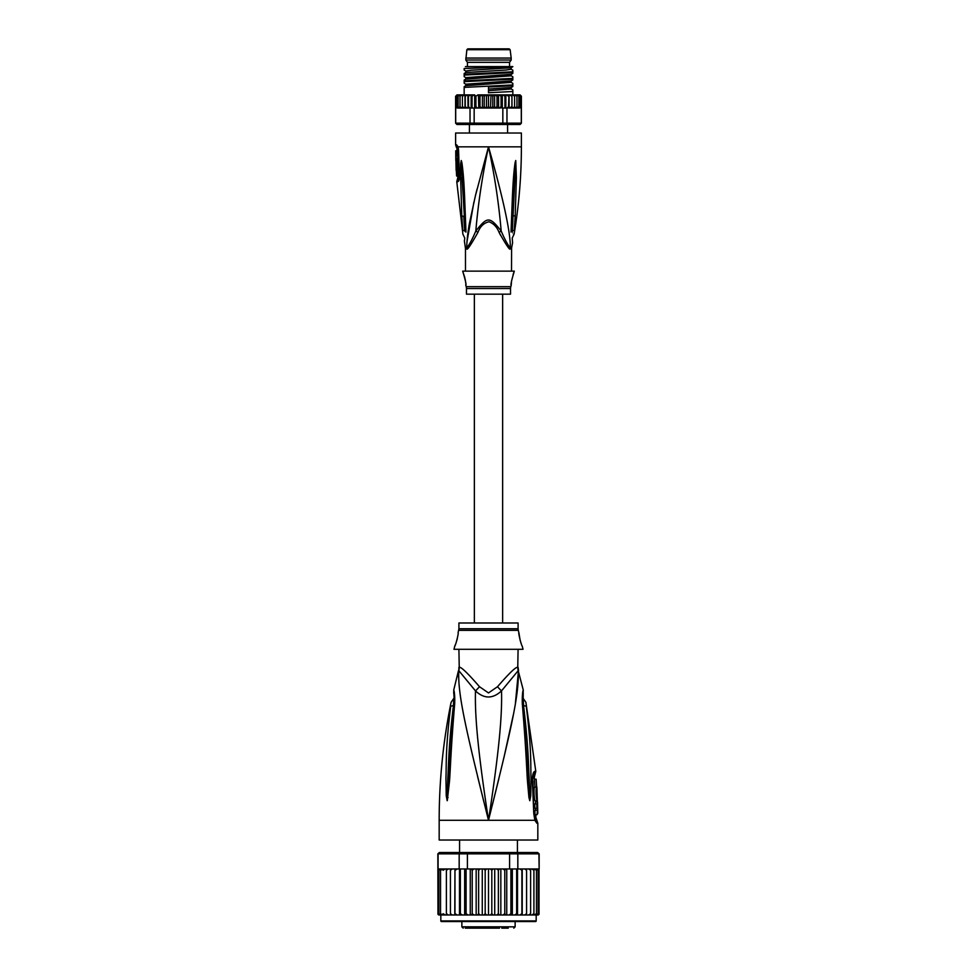 <?xml version="1.0" encoding="UTF-8"?>
<svg xmlns="http://www.w3.org/2000/svg" width="977" height="977" viewBox="0 0 977 977"><rect width="100%" height="100%" fill="white"/><g stroke="black" fill="none" stroke-linecap="round" stroke-linejoin="round"><path stroke-width="1.47" d="M466.859 49.717L510.141 49.717L509.164 48.85L467.836 48.85L466.859 49.717L465.809 60.024L511.191 60.024L511.191 58.058L465.809 58.058M511.191 60.024L509.542 62.333L467.458 62.333L465.809 60.024M491.126 123.749L490.124 124.482M469.607 123.749L469.497 124.482L469.607 123.749M511.508 271.142L511.606 247.95L510.287 247.95C510.91 231.17 500.529 188.695 488.5 146.843C494.618 175.384 498.844 203.448 501.177 231.012C489.526 216.344 487.474 216.344 475.823 231.012C478.156 203.448 482.382 175.384 488.5 146.843L521.388 146.843C521.376 176.165 518.946 205.292 514.097 234.211L512.217 238.046M516.381 177.57L514.952 177.692L512.327 230.877C512.546 238.718 512.546 238.73 512.327 230.877L514.22 230.267L515.221 215.575L516.381 177.57L515.746 160.509L514.952 177.692L515.746 160.668M515.746 160.509L515.111 162.622C514.122 169.265 512.986 179.963 512.119 204.046L511.032 232.05C512.632 246.119 512.632 246.119 511.032 232.05L511.728 231.647L513.145 203.753L511.789 231.146C512.18 240.232 512.18 240.232 511.789 231.146L511.728 231.647C512.546 243.92 512.546 243.92 511.728 231.647L512.327 230.877M521.388 146.843L521.388 133.031L455.612 133.031L455.612 144.865L456.662 144.865L458.066 146.843L488.5 146.843L475.445 195.608L469.424 223.33C467.69 233.137 466.786 241.331 466.713 247.95L465.394 247.95L464.417 241.124M466.982 241.783L473.918 201.946M475.372 195.913L477.045 189.184M457.895 148.101L459.043 176.41L458.824 178.718L457.48 178.938L456.772 181.71L457.847 181.71C458.946 181.185 459.483 179.414 459.471 176.397L458.567 150.128L458.066 146.843L458.115 148.565L456.491 147.576L455.612 144.865M462.78 230.279L461.791 215.954L463.77 216.344L464.673 230.877L462.78 230.279M465.968 232.05L465.272 231.647L465.968 232.05C464.368 246.119 464.368 246.119 465.968 232.05L464.881 204.046C464.051 181.466 463.171 171.83 461.889 162.622L461.254 160.509L460.704 163.77L460.619 177.57L461.791 215.954M456.491 147.576L458.567 150.128M459.471 176.397L457.834 177.57L457.615 170.316C458.543 167.104 458.433 163.855 457.273 160.582L455.954 160.582C457.065 163.818 457.175 167.067 456.296 170.316L456.625 176.043L457.749 176.043M456.247 150.788L457.59 150.788L457.615 153.951L456.271 153.951L455.746 150.788L455.807 159.862L456.271 153.951M457.028 155.331L457.102 153.951M456.296 155.331L457.639 155.331L457.7 158.482L456.357 158.482M455.807 159.862L457.126 159.862L457.089 158.482M456.088 164.136L456.112 164.795M455.954 160.582L456.137 170.316L457.615 170.316M455.795 160.582L456.735 160.582M466.798 248.83C466.969 250.723 470.694 245.239 477.936 232.379L475.823 231.012C472.441 238.986 469.412 244.629 466.713 247.95A4.604 4.335 90 0 1 466.798 248.83L465.479 248.83L465.394 247.95M477.936 232.379C480.098 226.53 483.798 222.988 489.001 221.742C493.678 223.562 497.024 227.104 499.064 232.379L501.177 231.012C504.559 238.986 507.588 244.629 510.287 247.95A4.604 4.335 -90 0 0 510.202 248.83C510.006 250.698 506.294 245.215 499.064 232.379L500.578 235.298M465.492 271.142L465.479 248.83M466.188 286.664L510.812 286.664A6.583 6.583 -90 0 0 510.531 288.545L510.531 294.162L466.469 294.162L466.469 288.545A6.583 6.583 90 0 0 466.188 286.664L465.785 285.296C466.53 285.15 465.492 280.423 462.683 271.142L514.317 271.142C511.508 280.436 510.47 285.15 511.215 285.296L511.521 281.01M513.108 274.464L514.317 271.142M465.785 285.296L465.773 284.576M465.699 283.074L465.65 282.414M465.565 281.669L465.455 280.839M465.296 279.91L465.101 278.897M464.844 277.761L462.683 271.142M510.812 286.664L511.215 285.296M464.673 230.877C464.454 238.73 464.454 238.73 464.673 230.877L465.211 231.146C464.82 240.208 464.82 240.208 465.211 231.146L463.855 203.753L465.272 231.647C464.454 243.92 464.454 243.92 465.272 231.647L465.272 231.647M460.619 177.57L462.048 177.692L464.38 216.552M461.254 160.509L463.855 203.753L464.881 204.046M461.889 162.622L461.254 160.668M512.119 204.046L513.145 203.753L515.111 162.622M511.032 232.05L511.728 231.647M512.84 90.69L512.84 91.508L488.5 92.742L488.5 86.99L512.84 85.756L512.84 84.938L464.16 87.405L464.16 94.891L460.387 94.891L460.02 96.198L461.926 94.891L456.931 94.891L459.996 94.891L458.115 96.198L458.115 94.964L456.735 96.198L456.735 95.135L455.893 96.198L455.697 106.725L457.383 108.044L455.697 106.725L455.697 123.163L474.163 123.163L474.163 108.044L470.035 108.044L470.035 123.163L471.024 124.482L456.931 124.482L455.612 123.163L456.992 124.482M521.278 106.945L521.303 123.163L520.069 124.482L521.388 123.163L521.388 96.198L521.107 106.725L520.387 107.726M521.388 123.163L520.008 124.482L471.024 124.482M502.532 124.482L502.837 123.163L506.965 123.163L506.965 108.044L502.837 108.044L502.837 123.163L474.163 123.163L474.468 124.482M457.309 108.044L465.064 108.044L465.247 106.725L465.064 108.044L465.247 106.725L467.348 108.044L468.362 108.044L468.484 106.725L470.035 108.044M521.388 96.198L520.069 94.891L517.004 94.891L518.885 96.198L518.885 94.964L520.265 96.198L520.265 95.135L521.107 96.198L521.303 106.725L519.617 108.044L516.515 108.044M469.363 107.8L468.362 108.044M467.885 108.044L465.015 108.044L465.015 94.891L465.247 96.198L467.348 94.891L468.484 96.198L468.484 106.725M464.478 108.044L462.414 108.044L462.414 106.725L465.015 108.044M463.196 95.16L462.414 96.198L462.414 94.891L462.414 108.044L460.387 108.044L460.02 106.725L461.926 108.044L460.02 106.725L460.02 96.198M458.115 96.198L458.115 106.725L459.996 108.044L457.383 108.044M458.115 106.725L458.115 107.971L455.893 106.725L456.735 107.788L456.735 95.135M467.898 94.891L468.02 108.044M465.247 96.198L465.247 106.725M462.414 106.725L462.414 96.198L465.015 94.891M458.115 94.964L458.115 107.971M456.735 96.198L456.735 106.725M492.787 96.198L491.004 94.891L494.215 94.891L492.787 96.198L492.787 106.725L491.004 108.044L478.779 108.044L479.988 106.725L481.905 108.044M499.064 94.891L497.012 96.198L494.594 94.891L502.056 94.891L499.064 94.891L501.079 96.198L502.312 94.891L502.312 108.044M504.938 96.198L502.862 94.891L505.671 94.891L504.938 96.198L504.938 108.044M508.516 96.198L506.404 94.891L508.98 94.891L508.516 106.725L506.965 108.044M511.753 96.198L509.652 94.891L511.936 94.891L511.936 108.044L509.115 108.044L511.753 106.725L511.936 108.044L519.617 108.044M505.671 94.891L514.586 94.891L512.522 94.891L514.586 96.198L514.586 94.891L514.586 108.044L511.936 108.044M517.004 94.891L515.074 94.891L516.613 94.891L516.98 96.198L516.98 106.725L515.074 108.044L514.586 106.725L512.522 108.044M514.586 94.891L516.98 96.198M488.5 96.198L490.124 94.891L486.876 94.891L488.5 96.198L488.5 106.725L486.876 108.044M485.996 94.891L482.785 94.891L484.213 96.198L486.461 94.891L486.461 108.044M468.484 96.198L470.596 94.891L472.062 96.198L474.138 94.891L475.921 96.198L477.936 94.891L479.988 96.198L482.406 94.891L482.406 108.044M478.779 94.891L481.905 94.891M475.921 96.198L475.921 106.725L477.509 108.044L498.526 108.044L497.012 106.725L494.594 108.044L494.594 94.891L477.936 94.891M471.329 94.891L474.138 94.891L471.329 94.891M468.02 94.891L470.596 94.891M465.064 94.891L467.348 94.891M462.414 94.891L464.16 94.891M520.265 95.135L520.265 107.788L521.107 106.725M494.594 108.044L492.787 106.725M491.004 94.891L490.539 108.044M494.215 108.044L491.004 108.044M499.491 108.044L501.494 107.8L501.079 106.725L499.064 108.044M490.124 108.044L488.5 106.725M485.996 108.044L484.213 106.725L482.785 108.044M477.509 108.044L474.163 108.044M475.921 106.725L475.506 107.8M509.115 108.044L507.637 107.8M516.98 106.725L516.613 108.044L515.074 108.044M478.461 94.891L478.779 108.044M498.539 94.891L498.588 108.044M501.079 96.198L501.079 106.725M501.494 107.8L502.837 108.044M511.985 108.044L511.936 94.891M455.893 106.725L456.735 107.788M518.885 94.964L518.885 107.971L520.265 106.725L518.885 107.971L518.885 106.725L517.004 108.044M521.303 123.163L506.965 123.163L505.976 124.482M505.854 94.891L505.854 108.044M508.98 108.044L508.516 106.725M509.102 94.891L509.102 108.044M514.586 96.198L514.586 106.725M518.885 96.198L518.885 106.725M520.265 96.198L520.265 107.788M474.688 94.891L474.688 108.044M472.062 96.198L472.062 108.044M471.146 94.891L471.146 108.044M479.988 96.198L479.988 106.725M484.213 96.198L484.213 106.725M497.012 96.198L497.012 106.725M512.84 84.12L512.84 85.756M512.84 91.508L512.84 94.891M512.84 70.967L512.84 72.603L512.84 71.785L464.16 74.252L464.16 75.082L512.84 72.603M512.84 77.537L512.84 79.186L512.84 78.368L464.16 80.835L464.16 81.653L512.84 79.186M464.16 69.318L464.16 68.537L512.84 66.656M511.179 67.755L471.195 70.222L465.821 71.052L465.834 72.518L505.805 70.051L511.179 69.233L511.179 67.755L512.84 66.607L465.431 66.607M511.166 75.803L511.179 74.337L465.846 77.635L464.16 76.658M512.827 83.35L511.179 82.386L511.179 80.908L465.846 84.205L464.16 83.24M512.827 89.921L511.179 88.968L511.179 87.49L488.5 89.054M464.16 82.471L464.16 80.835M464.16 75.888L464.16 75.082M464.16 74.252L464.16 75.07M464.16 87.405L464.16 88.223M512.84 76.768L511.179 75.815L465.821 79.1L464.16 80.065M511.179 82.386L465.809 85.683M511.179 88.968L488.5 90.69M502.642 622.996L502.642 294.162M474.358 294.162L474.358 622.996M483.078 928.15L493.922 928.15M471.048 928.15L475.249 928.15M465.223 928.15L499.516 928.15M508.26 928.15L501.751 928.15M478.754 928.15L477.509 928.15M479.915 928.15L479.048 928.15M482.528 928.15L480.977 928.15M527.959 921.567L535.518 921.567A0.659 0.659 0 0 0 536.178 920.92L536.178 914.997L522.219 914.997L524.673 914.997L526.579 913.69L526.579 870.275L524.673 868.956L522.036 868.956L537.228 868.956L524.673 868.956M454.781 868.956L443.082 868.956L454.964 868.956L454.781 914.997L440.822 914.997L440.822 920.92A0.659 0.659 0 0 0 441.482 921.567L535.518 921.567M537.631 852.518L539.145 853.837L537.631 852.518L516.821 852.518L517.822 853.837L509.591 853.837L509.31 852.518L467.69 852.518L467.409 853.837L437.855 853.837L437.965 914.203A1.319 1.319 -90 0 0 439.174 914.997L446.391 914.997L446.391 868.956L446.391 914.997L450.421 914.997L450.421 868.956L450.421 914.997L454.964 914.997L454.964 868.956L459.178 868.956L459.178 853.837L460.179 852.518L439.369 852.518L438.087 853.837L438.087 868.956L442.776 868.956L440.542 870.275L440.542 869.005L440.542 914.961L440.542 870.275M440.822 914.997L437.965 914.203M524.673 914.997L537.826 914.997A1.319 1.319 -90 0 0 539.035 914.203L538.168 914.753L539.035 913.678L538.168 914.753L538.168 870.275L536.458 869.005L536.458 870.275L534.224 868.956M539.035 914.203L536.178 914.997M539.145 853.837L539.145 868.956L538.913 853.837L517.822 853.837L517.822 868.956L519.752 868.956M439.369 852.518L437.855 853.837M467.69 852.518L460.179 852.518M505.744 868.956L509.591 868.956L509.591 853.837L467.409 853.837L467.409 868.956L471.256 868.956M516.821 852.518L509.31 852.518M459.178 868.956L467.409 868.956M473.943 868.956L503.057 868.956L486.631 868.956L485.19 870.275L483.92 868.956L480.208 868.956L478.62 870.275L477.545 868.956L473.943 868.956L472.221 870.275L471.366 868.956L473.943 868.956M509.591 868.956L517.822 868.956M537.228 868.956L538.913 868.956M457.248 868.956L455.111 870.275M480.208 868.956L477.545 868.956M486.631 868.956L483.92 868.956M493.08 868.956L491.81 870.275L490.369 868.956M499.455 868.956L498.38 870.275L496.792 868.956M505.634 868.956L503.057 868.956L504.779 870.275L505.634 868.956M522.036 868.956L519.984 868.956L521.889 870.275L522.036 868.956M533.051 869.212L533.662 869.64M531.806 914.997L533.918 913.678L533.918 870.275L531.806 868.956M526.579 913.678L526.579 870.275M528.642 914.997L530.609 913.678L530.609 868.956L530.609 870.275L528.642 868.956M533.918 870.275L533.918 913.678M538.412 869.322L538.168 870.275M539.035 913.678L539.035 868.956M534.224 914.997L536.458 913.678L536.458 914.961L538.168 913.678M536.458 869.005L536.458 914.961M536.458 913.678L536.458 870.275M538.168 869.212L538.168 914.753M437.965 913.678L438.832 914.753L438.832 869.212L438.832 914.753M438.832 913.678L440.542 914.961M440.542 869.005L438.832 870.275M445.194 868.956L443.082 870.275L442.776 868.956M448.358 868.956L446.391 870.275M452.327 868.956L450.421 870.275M454.964 914.997L459.972 914.997L460.362 913.678L460.362 868.956M455.111 913.678L457.016 914.997M459.471 868.956L459.471 914.997L454.781 914.997M459.471 914.997L465.479 914.997L466.102 913.678L466.102 868.956M460.362 913.678L462.231 914.997L464.661 914.997L464.661 868.956M464.661 914.997L471.366 914.997L472.221 913.678L472.221 870.275M466.102 913.678L467.91 914.997L470.255 914.997L470.255 868.956M470.255 914.997L477.545 914.997L478.62 913.678L478.62 870.275M472.221 913.678L473.943 914.997L476.165 914.997L476.165 868.956M477.545 914.997L483.92 914.997L485.19 913.678L485.19 870.275M478.62 913.678L480.208 914.997M482.272 868.956L482.272 914.997M483.92 914.997L488.5 914.997L488.5 868.956M485.19 913.678L486.631 914.997M488.5 914.997L490.369 914.997L491.81 913.678L491.81 870.275M490.369 914.997L496.792 914.997L498.38 913.678L499.455 914.997L503.057 914.997L504.779 913.678L505.634 914.997L509.09 914.997L510.898 913.678L511.521 914.997L514.769 914.997L516.638 913.678L517.028 914.997L519.984 914.997L521.889 913.678L522.219 914.997L500.835 914.997L500.835 868.956M491.81 913.678L493.08 914.997M494.728 868.956L494.728 914.997M498.38 913.678L498.38 870.275M496.792 914.997L499.455 914.997M506.745 868.956L506.745 914.997M504.779 913.678L504.779 870.275M512.339 868.956L512.339 914.997M510.898 913.678L510.898 868.956M517.529 868.956L517.529 914.997M516.638 913.678L516.638 868.956M522.219 868.956L522.219 914.997M521.889 913.678L521.889 870.275M530.609 913.678L530.609 870.275M440.542 913.678L442.776 914.997M443.082 868.956L443.082 870.275M443.082 913.678L445.194 914.997M446.391 913.678L448.358 914.997M450.421 913.678L452.327 914.997M488.5 921.567L441.482 921.567M448.382 921.567L449.041 921.567M458.909 649.302L459.239 667.328A13.153 13.006 90 0 1 458.811 670.662L475.481 690.886C484.103 699.007 492.774 699.007 501.519 690.886L518.189 670.662A13.153 13.006 90 0 1 517.761 667.328L518.091 649.302M517.895 669.208A13.153 13.006 -90 0 1 517.761 667.328C516.112 666.57 509.359 673.031 497.513 686.709L497.476 686.758M459.239 667.328C460.839 666.534 467.592 672.994 479.487 686.709L488.5 692.937L497.513 686.709A13.153 2.968 46.3 0 0 501.519 690.886C502.251 716.605 498.881 752.363 488.5 820.289C511.008 730.149 519.41 694.171 518.189 670.662L523.269 690.055L523.074 694.952M458.909 628.761L458.909 622.996L518.091 622.996L518.091 628.761L458.909 628.761L458.079 632.852C458.995 632.327 455.38 646.444 454.793 646.017L455.477 644.417M455.941 643.208L456.43 641.804M456.906 640.228L457.321 638.616M454.793 646.017L453.975 649.302L523.025 649.302L522.207 646.017C521.339 645.797 517.981 631.704 518.921 632.852L520.143 640.387M520.607 641.913L521.364 643.99M537.35 800.896L535.372 800.896C534.114 801.323 533.442 786.656 534.749 787.083L536.727 787.083C535.469 786.68 536.153 801.262 537.35 800.896L536.886 787.083M534.407 779.194L536.141 779.194L536.642 787.083M537.032 794.973L537.057 795.693M537.533 801.873L537.558 803.851L536.788 803.851L536.898 808.321L537.668 808.321L536.996 814.708L537.79 813.34L537.533 801.873M535.579 803.851L535.518 801.873L537.497 801.873M536.898 808.321L534.883 808.321L534.773 803.851L536.788 803.851M535.689 808.321L535.604 810.299M536.996 814.708L534.981 814.708L534.92 810.299L536.935 810.299M458.909 667.328L458.811 670.662C457.59 694.146 465.992 730.161 488.5 820.289C478.119 752.4 474.749 716.593 475.481 690.886A13.153 2.968 133.7 0 0 479.487 686.709L479.524 686.758M453.401 705.736C453.926 699.031 454.073 693.438 453.401 705.736C448.138 750.299 448.736 765.357 447.832 777.594L447.185 795.4A6.583 1.136 -3 0 0 446.233 795.669L445.939 777.851C446.538 765.65 445.207 750.617 450.69 706.481A6.583 1.771 8.9 0 1 453.401 705.736L454.183 705.199M453.768 693.108L453.633 692.424C453.719 692.034 454.574 700.814 453.914 704.698L453.914 704.698A6.583 1.465 -173.7 0 1 454.671 704.124C454.916 697.431 454.61 692.766 453.755 690.128C454.439 691.264 454.757 695.929 454.671 704.124L454.476 706.139C450.568 753.951 450.47 769.449 449.493 781.16L447.271 800.651A6.583 4.567 -139.5 0 1 447.185 800.358L447.173 800.419A6.583 5.422 -109.1 0 0 447.185 800.7L446.233 795.669M454.476 706.139A6.583 1.441 -173.9 0 0 453.694 706.713L447.466 797.366A6.583 0.83 -172.4 0 0 448.052 797.586M532.99 777.704L534.285 777.399L535.787 771.329L525.907 702.329L522.878 697.932M534.895 817.297A3.285 3.224 -90 0 0 535.543 819.251L536.507 819.251L535.848 817.297L534.663 817.114M522.817 705.199L523.599 705.736C523.074 698.982 522.939 693.401 523.599 705.736A6.583 1.771 171.1 0 1 526.31 706.469L526.31 706.469C531.928 752.143 530.438 766.224 531.061 778.046L530.767 795.669L529.815 800.7L528.948 797.586A6.583 0.83 -7.6 0 0 529.534 797.366L523.086 704.698L523.232 693.096M523.599 705.736C529.009 751.838 528.252 765.931 529.18 777.79L529.815 800.358A6.583 4.567 -40.5 0 1 529.729 800.651M530.767 795.669A6.583 1.136 -177 0 0 529.815 795.4L529.827 800.419A6.583 5.422 -70.9 0 1 529.815 800.7M533.393 775.714L534.785 775.396M536.837 823.208L534.871 820.289L439.174 820.289L439.174 840.025L537.826 840.025L537.826 823.208L536.837 823.208A6.583 6.448 -90.1 0 0 535.543 819.251L535.213 819.031M483.762 801.421L477.594 776.459M458.543 677.183L458.64 672.506M528.948 797.586L527.641 783.139C526.627 771.671 526.652 757.236 522.524 706.139L522.329 704.124C522.121 697.126 522.426 692.437 523.257 690.055C522.512 691.667 522.194 696.357 522.329 704.124A6.583 1.465 -6.3 0 1 523.086 704.698M522.524 706.139A6.583 1.441 -6.1 0 1 523.306 706.713M527.727 717.338L527.324 713.992M535.14 818.934L534.969 818.36A6.583 4.14 -17.1 0 1 534.871 820.289L533.784 813.67L532.38 780.941C532.355 775.298 533.149 772.099 534.761 771.329A6.583 6.436 90 0 1 533.784 775.396A3.285 3.212 90 0 0 533.295 777.399M518.335 672.237L515.392 703.44M513.194 715.372L503.9 757.749M498.893 778.596L492.408 804.706M457.944 148.919L456.662 144.865M458.872 177.57L458.531 178.938A4.604 4.445 90 0 0 457.834 181.404A4.604 4.445 -90 0 0 457.847 181.71M511.521 248.83L510.202 248.83M510.531 288.545L466.469 288.545M515.221 215.575L512.632 216.161M455.893 96.198L456.931 94.891M515.135 921.567L515.135 926.831L461.865 926.831L463.183 928.15M440.822 920.92L536.178 920.92M518.091 667.328L518.531 670.662M518.091 628.761L518.286 630.36L458.714 630.36M534.761 771.329L535.787 771.329M532.38 780.941L533.332 775.799M533.784 813.67L532.941 780.904M510.141 49.717L511.191 58.058M509.542 62.333L509.542 66.607M467.458 62.333L467.458 66.607M507.576 124.482L507.576 133.031M469.424 124.482L469.424 133.031M511.606 247.95L512.583 242.797L512.229 238.095M456.772 181.71L462.903 234.211L464.771 238.095L464.368 241.282M457.48 178.938L457.834 177.57M456.931 148.919L456.955 151.728M457.089 159.862L457.114 160.582M455.612 123.163L455.612 96.198M464.16 70.088L465.821 71.052M511.179 74.337L512.84 73.373M511.179 80.908L512.84 79.955M511.179 87.49L512.84 86.526M512.84 70.197L511.179 69.233M464.16 73.483L465.821 72.518M464.173 86.635L465.821 85.671L465.821 84.205M465.821 77.623L465.821 79.1M459.569 840.025L459.569 852.518M517.431 840.025L517.431 852.518M461.865 921.567L461.865 926.831M515.135 926.831L513.817 928.15M518.286 630.36L518.921 632.852M439.174 820.289C439.186 780.574 443.155 741.25 451.093 702.329L454.122 697.932M534.285 777.399L534.908 787.083M535.848 817.297L535.823 814.708M535.567 801.873L535.53 800.896M453.914 704.698L453.694 706.713M453.926 694.952L453.731 690.055L458.469 670.662M534.969 818.36L534.321 813.682M536.507 819.251L537.826 823.208"/></g></svg>
